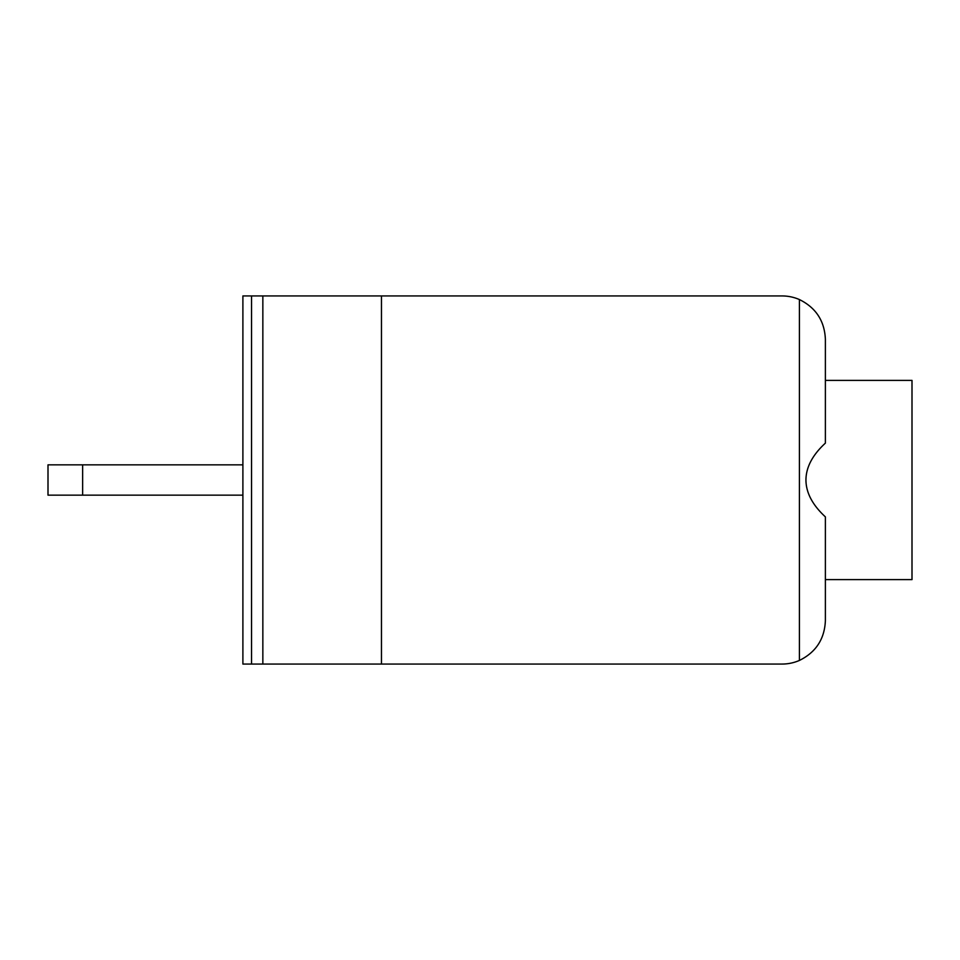 <?xml version="1.0" encoding="UTF-8"?>
<svg xmlns="http://www.w3.org/2000/svg" width="960" height="960" viewBox="0 0 960 960"><rect width="100%" height="100%" fill="white"/><g stroke="black" fill="none" stroke-linecap="round" stroke-linejoin="round"><path stroke-width="1.44" d="M251.544 664.056L251.544 295.944L242.892 295.944L242.892 664.056L262.848 664.056L262.848 295.944L381.468 295.944L381.468 664.056L262.848 664.056M251.544 295.944L262.848 295.944M381.468 664.056L782.076 664.056A43.308 43.308 0 0 0 799.404 660.444L799.404 299.556A43.308 43.308 0 0 0 782.076 295.944L381.468 295.944M799.404 299.556C815.88 307.668 824.544 320.892 825.384 339.252C824.544 320.892 815.88 307.668 799.404 299.556M825.384 339.252L825.384 443.124C812.508 454.968 806.028 467.268 805.944 480C806.028 492.732 812.508 505.032 825.384 516.876L825.384 620.748C824.544 639.108 815.88 652.332 799.404 660.444M82.644 464.844L48 464.844L48 495.156L82.644 495.156L82.644 464.844L242.892 464.844M242.892 495.156L82.644 495.156M825.384 579.612L912 579.612L912 380.388L825.384 380.388"/></g></svg>
